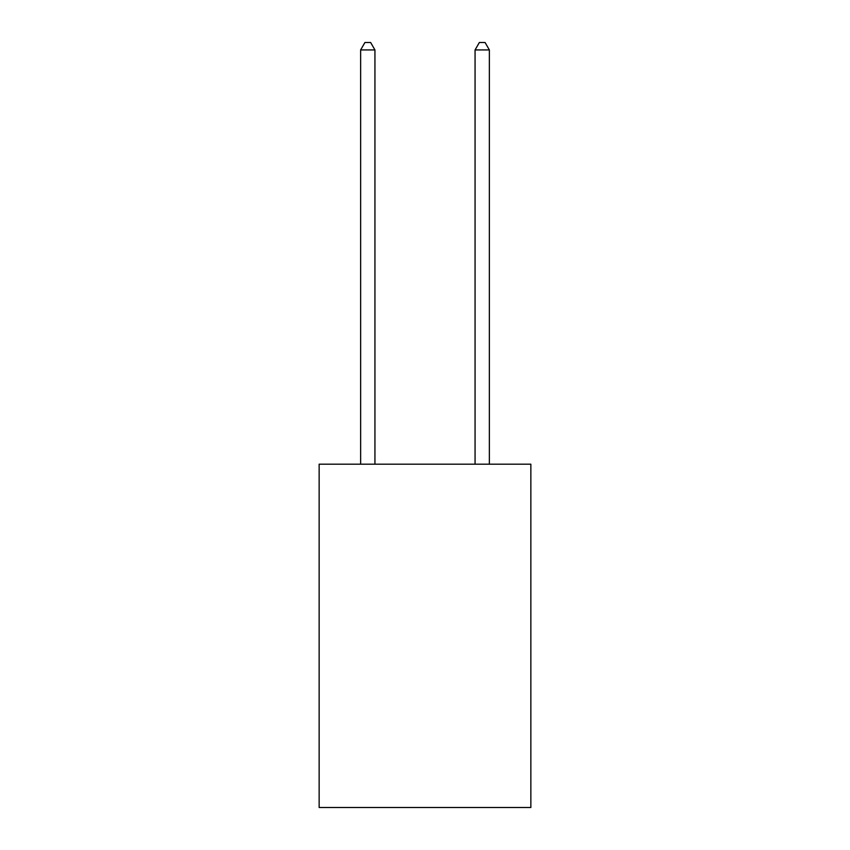 <?xml version="1.0" encoding="UTF-8"?>
<svg xmlns="http://www.w3.org/2000/svg" width="850" height="850" viewBox="0 0 850 850"><rect width="100%" height="100%" fill="white"/><g stroke="black" fill="none" stroke-linecap="round" stroke-linejoin="round"><path stroke-width="1.27" d="M530.857 464.196L530.857 807.5L319.143 807.5L319.143 464.196L530.857 464.196M374.935 464.196L374.935 49.938L360.634 49.938L360.634 464.196M360.634 49.938L364.926 42.5L370.642 42.5L374.935 49.938M489.366 464.196L489.366 49.938L475.065 49.938L475.065 464.196M475.065 49.938L479.358 42.5L485.074 42.5L489.366 49.938"/></g></svg>
